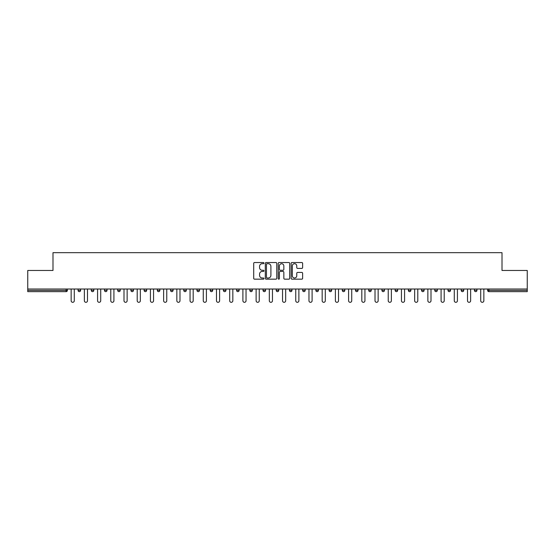 <?xml version="1.0" encoding="UTF-8"?>
<svg xmlns="http://www.w3.org/2000/svg" width="555" height="555" viewBox="0 0 555 555"><rect width="100%" height="100%" fill="white"/><g stroke="black" fill="none" stroke-linecap="round" stroke-linejoin="round"><path stroke-width="0.83" d="M263.951 263.119A0.583 0.583 0 0 0 263.368 262.536L254.537 262.536A0.832 0.832 0 0 0 253.704 263.368L253.704 278.332A0.832 0.832 0 0 0 254.537 279.165L263.368 279.165A0.583 0.583 0 0 0 263.951 278.582A0.583 0.583 0 0 0 263.368 278L262.224 278A2.657 2.657 0 0 1 259.567 275.342L259.567 274.094A2.657 2.657 0 0 1 262.224 271.437L263.368 271.437A0.583 0.583 0 0 0 263.951 270.854A0.583 0.583 0 0 0 263.368 270.271L262.224 270.271A2.657 2.657 0 0 1 259.567 267.607L259.567 266.365A2.657 2.657 0 0 1 262.224 263.701L263.368 263.701A0.583 0.583 0 0 0 263.951 263.119M301.795 268.398A0.832 0.832 0 0 0 302.628 267.565L302.628 263.368A0.832 0.832 0 0 0 301.795 262.536L291.986 262.536A0.832 0.832 0 0 0 291.153 263.368L291.153 278.332A0.832 0.832 0 0 0 291.986 279.165L301.795 279.165A0.832 0.832 0 0 0 302.628 278.332L302.628 273.261A0.832 0.832 0 0 0 301.795 272.429L297.598 272.429A0.832 0.832 0 0 0 296.765 273.261L296.765 275.779A2.227 2.227 0 0 1 294.538 278A2.227 2.227 0 0 1 292.318 275.779L292.318 265.928A2.227 2.227 0 0 1 294.538 263.701A2.227 2.227 0 0 1 296.765 265.928L296.765 267.565A0.832 0.832 0 0 0 297.598 268.398L301.795 268.398M27.75 289.016L27.75 270.472L52.989 270.472L52.989 252.685L502.011 252.685L502.011 270.472L527.25 270.472L527.25 289.016L27.75 289.016L27.75 290.376L66.114 290.376L66.114 289.016M276.772 263.368A0.832 0.832 0 0 0 275.939 262.536L266.129 262.536A0.832 0.832 0 0 0 265.304 263.368L265.304 278.332A0.832 0.832 0 0 0 266.129 279.165L275.939 279.165A0.832 0.832 0 0 0 276.772 278.332L276.772 263.368M279.061 262.536L288.871 262.536A0.832 0.832 0 0 1 289.696 263.368L289.696 278.332A0.832 0.832 0 0 1 288.871 279.165L284.666 279.165A0.832 0.832 0 0 1 283.841 278.332L283.841 272.262A0.832 0.832 0 0 0 283.008 271.437L280.219 271.437A0.832 0.832 0 0 0 279.394 272.262L279.394 278.582A0.583 0.583 0 0 1 278.811 279.165A0.583 0.583 0 0 1 278.228 278.582L278.228 263.368A0.832 0.832 0 0 1 279.061 262.536M67.384 289.016L67.384 290.376A1.27 1.27 0 0 1 66.114 291.646L27.75 291.646L27.75 290.376M527.25 289.016L527.25 291.646L488.886 291.646A1.27 1.27 0 0 1 487.616 290.376L487.616 289.016M80.593 289.016L80.593 290.376L78.054 290.376A1.27 1.27 0 0 0 79.323 291.646A1.27 1.27 0 0 1 78.054 290.376L78.054 289.016M66.114 291.646A1.27 1.27 0 0 0 67.384 290.376L66.114 290.376L66.114 291.646M91.27 289.016L91.27 290.376L91.27 289.016M93.809 289.016L93.809 290.376L93.809 289.016M107.018 289.016L107.018 290.376L104.479 290.376A1.27 1.27 0 0 0 105.748 291.646A1.27 1.27 0 0 1 104.479 290.376L104.479 289.016M117.688 289.016L117.688 290.376L117.688 289.016M120.234 289.016L120.234 290.376L120.234 289.016M133.443 290.376A1.27 1.27 0 0 1 132.173 291.646A1.27 1.27 0 0 0 133.443 290.376L133.443 289.016L133.443 290.376L130.904 290.376A1.27 1.27 0 0 0 132.173 291.646A1.27 1.27 0 0 1 130.904 290.376L130.904 289.016M146.652 289.016L146.652 290.376A1.27 1.27 0 0 1 145.382 291.646A1.27 1.27 0 0 1 144.113 290.376L144.113 289.016M157.329 290.376L159.868 290.376L159.868 289.016L159.868 290.376A1.27 1.27 0 0 1 158.598 291.646A1.27 1.27 0 0 1 157.329 290.376L157.329 289.016M170.538 290.376L173.077 290.376L173.077 289.016L173.077 290.376A1.27 1.27 0 0 1 171.807 291.646A1.27 1.27 0 0 1 170.538 290.376L170.538 289.016M186.286 289.016L186.286 290.376A1.27 1.27 0 0 1 185.016 291.646A1.27 1.27 0 0 1 183.747 290.376L183.747 289.016M196.963 289.016L196.963 290.376L196.963 289.016M199.502 289.016L199.502 290.376L199.502 289.016M212.711 289.016L212.711 290.376A1.27 1.27 0 0 1 211.441 291.646A1.27 1.27 0 0 1 210.172 290.376L210.172 289.016M223.381 289.016L223.381 290.376L223.381 289.016M225.927 289.016L225.927 290.376A1.27 1.27 0 0 1 224.657 291.646A1.27 1.27 0 0 1 223.381 290.376L225.927 290.376M239.136 289.016L239.136 290.376L236.597 290.376A1.27 1.27 0 0 0 237.866 291.646A1.27 1.27 0 0 1 236.597 290.376L236.597 289.016M249.805 290.376L252.345 290.376L252.345 289.016L252.345 290.376A1.27 1.27 0 0 1 251.075 291.646A1.27 1.27 0 0 1 249.805 290.376L249.805 289.016M263.021 290.376L265.561 290.376L265.561 289.016L265.561 290.376A1.27 1.27 0 0 1 264.291 291.646A1.27 1.27 0 0 1 263.021 290.376L263.021 289.016M278.77 289.016L278.77 290.376A1.27 1.27 0 0 1 277.5 291.646A1.27 1.27 0 0 1 276.23 290.376L276.23 289.016M290.709 291.646A1.27 1.27 0 0 0 291.979 290.376L291.979 289.016L291.979 290.376A1.27 1.27 0 0 1 290.709 291.646A1.27 1.27 0 0 1 289.439 290.376L289.439 289.016M305.195 289.016L305.195 290.376A1.27 1.27 0 0 1 303.925 291.646A1.27 1.27 0 0 1 302.655 290.376L302.655 289.016M318.403 289.016L318.403 290.376A1.27 1.27 0 0 1 317.134 291.646A1.27 1.27 0 0 1 315.864 290.376L315.864 289.016M329.073 289.016L329.073 290.376L329.073 289.016M331.619 289.016L331.619 290.376A1.27 1.27 0 0 1 330.343 291.646A1.27 1.27 0 0 1 329.073 290.376L331.619 290.376M342.289 289.016L342.289 290.376L342.289 289.016M344.828 289.016L344.828 290.376A1.27 1.27 0 0 1 343.559 291.646A1.27 1.27 0 0 1 342.289 290.376L344.828 290.376A1.27 1.27 0 0 1 343.559 291.646M355.498 289.016L355.498 290.376L355.498 289.016M358.037 289.016L358.037 290.376A1.27 1.27 0 0 1 356.768 291.646A1.27 1.27 0 0 1 355.498 290.376A1.27 1.27 0 0 0 356.768 291.646A1.27 1.27 0 0 0 358.037 290.376L355.498 290.376A1.27 1.27 0 0 0 356.768 291.646M368.714 289.016L368.714 290.376L368.714 289.016M371.253 289.016L371.253 290.376A1.27 1.27 0 0 1 369.984 291.646A1.27 1.27 0 0 1 368.714 290.376A1.27 1.27 0 0 0 369.984 291.646A1.27 1.27 0 0 0 371.253 290.376L368.714 290.376A1.27 1.27 0 0 0 369.984 291.646M383.193 291.646A1.27 1.27 0 0 0 384.462 290.376L384.462 289.016L384.462 290.376A1.27 1.27 0 0 1 383.193 291.646A1.27 1.27 0 0 1 381.923 290.376L381.923 289.016M397.671 289.016L397.671 290.376L395.132 290.376A1.27 1.27 0 0 0 396.402 291.646A1.27 1.27 0 0 1 395.132 290.376L395.132 289.016M410.887 289.016L410.887 290.376A1.27 1.27 0 0 1 409.618 291.646A1.27 1.27 0 0 1 408.348 290.376L408.348 289.016M421.557 289.016L421.557 290.376L421.557 289.016M424.096 289.016L424.096 290.376L424.096 289.016M437.312 289.016L437.312 290.376A1.27 1.27 0 0 1 436.036 291.646A1.27 1.27 0 0 1 434.766 290.376L434.766 289.016M450.521 289.016L450.521 290.376L447.982 290.376A1.27 1.27 0 0 0 449.252 291.646A1.27 1.27 0 0 1 447.982 290.376L447.982 289.016M463.73 289.016L463.73 290.376A1.27 1.27 0 0 1 462.461 291.646A1.27 1.27 0 0 1 461.191 290.376L461.191 289.016M476.946 289.016L476.946 290.376L474.407 290.376A1.27 1.27 0 0 0 475.677 291.646A1.27 1.27 0 0 1 474.407 290.376L474.407 289.016M79.323 291.646A1.27 1.27 0 0 0 80.593 290.376A1.27 1.27 0 0 1 79.323 291.646A1.27 1.27 0 0 1 78.054 290.376M92.539 291.646A1.27 1.27 0 0 1 91.27 290.376L93.809 290.376A1.27 1.27 0 0 1 92.539 291.646M105.748 291.646A1.27 1.27 0 0 0 107.018 290.376A1.27 1.27 0 0 1 105.748 291.646A1.27 1.27 0 0 1 104.479 290.376M118.964 291.646A1.27 1.27 0 0 1 117.688 290.376A1.27 1.27 0 0 0 118.964 291.646A1.27 1.27 0 0 0 120.234 290.376A1.27 1.27 0 0 1 118.964 291.646A1.27 1.27 0 0 1 117.688 290.376L120.234 290.376M198.232 291.646A1.27 1.27 0 0 1 196.963 290.376L199.502 290.376A1.27 1.27 0 0 1 198.232 291.646M236.597 290.376A1.27 1.27 0 0 0 237.866 291.646A1.27 1.27 0 0 0 239.136 290.376M395.132 290.376A1.27 1.27 0 0 0 396.402 291.646A1.27 1.27 0 0 0 397.671 290.376M422.827 291.646A1.27 1.27 0 0 1 421.557 290.376A1.27 1.27 0 0 0 422.827 291.646A1.27 1.27 0 0 0 424.096 290.376A1.27 1.27 0 0 1 422.827 291.646A1.27 1.27 0 0 1 421.557 290.376L424.096 290.376M447.982 290.376A1.27 1.27 0 0 0 449.252 291.646A1.27 1.27 0 0 0 450.521 290.376M475.677 291.646A1.27 1.27 0 0 0 476.946 290.376A1.27 1.27 0 0 1 475.677 291.646A1.27 1.27 0 0 1 474.407 290.376M267.045 263.701A0.583 0.583 0 0 0 266.462 264.284L266.462 277.417A0.583 0.583 0 0 0 267.045 278L268.252 278A2.657 2.657 0 0 0 270.909 275.342L270.909 266.365A2.657 2.657 0 0 0 268.252 263.701L267.045 263.701M283.841 265.97A2.227 2.227 0 0 0 281.614 263.743A2.227 2.227 0 0 0 279.394 265.97L279.394 269.439A0.832 0.832 0 0 0 280.219 270.271L283.008 270.271A0.832 0.832 0 0 0 283.841 269.439L283.841 265.97M71.151 289.016L71.151 300.748A1.568 1.568 0 0 0 72.719 302.315A1.568 1.568 0 0 0 74.287 300.748L74.287 289.016M84.367 289.016L84.367 300.748A1.568 1.568 0 0 0 85.935 302.315A1.568 1.568 0 0 0 87.496 300.748L87.496 289.016M97.576 289.016L97.576 300.748A1.568 1.568 0 0 0 99.144 302.315A1.568 1.568 0 0 0 100.712 300.748L100.712 289.016M110.785 289.016L110.785 300.748A1.568 1.568 0 0 0 112.353 302.315A1.568 1.568 0 0 0 113.921 300.748L113.921 289.016M124.001 289.016L124.001 300.748A1.568 1.568 0 0 0 125.569 302.315A1.568 1.568 0 0 0 127.137 300.748L127.137 289.016M137.21 289.016L137.21 300.748A1.568 1.568 0 0 0 138.778 302.315A1.568 1.568 0 0 0 140.346 300.748L140.346 289.016M150.426 289.016L150.426 300.748A1.568 1.568 0 0 0 151.987 302.315A1.568 1.568 0 0 0 153.555 300.748L153.555 289.016M163.635 289.016L163.635 300.748A1.568 1.568 0 0 0 165.203 302.315A1.568 1.568 0 0 0 166.771 300.748L166.771 289.016M176.844 289.016L176.844 300.748A1.568 1.568 0 0 0 178.412 302.315A1.568 1.568 0 0 0 179.98 300.748L179.98 289.016M190.06 289.016L190.06 300.748A1.568 1.568 0 0 0 191.628 302.315A1.568 1.568 0 0 0 193.189 300.748L193.189 289.016M203.269 289.016L203.269 300.748A1.568 1.568 0 0 0 204.837 302.315A1.568 1.568 0 0 0 206.404 300.748L206.404 289.016M216.478 289.016L216.478 300.748A1.568 1.568 0 0 0 218.046 302.315A1.568 1.568 0 0 0 219.613 300.748L219.613 289.016M229.694 289.016L229.694 300.748A1.568 1.568 0 0 0 231.262 302.315A1.568 1.568 0 0 0 232.829 300.748L232.829 289.016M242.903 289.016L242.903 300.748A1.568 1.568 0 0 0 244.471 302.315A1.568 1.568 0 0 0 246.038 300.748L246.038 289.016M256.119 289.016L256.119 300.748A1.568 1.568 0 0 0 257.68 302.315A1.568 1.568 0 0 0 259.247 300.748L259.247 289.016M269.328 289.016L269.328 300.748A1.568 1.568 0 0 0 270.896 302.315A1.568 1.568 0 0 0 272.463 300.748L272.463 289.016M282.537 289.016L282.537 300.748A1.568 1.568 0 0 0 284.104 302.315A1.568 1.568 0 0 0 285.672 300.748L285.672 289.016M295.753 289.016L295.753 300.748A1.568 1.568 0 0 0 297.32 302.315A1.568 1.568 0 0 0 298.881 300.748L298.881 289.016M308.962 289.016L308.962 300.748A1.568 1.568 0 0 0 310.529 302.315A1.568 1.568 0 0 0 312.097 300.748L312.097 289.016M322.171 289.016L322.171 300.748A1.568 1.568 0 0 0 323.738 302.315A1.568 1.568 0 0 0 325.306 300.748L325.306 289.016M335.387 289.016L335.387 300.748A1.568 1.568 0 0 0 336.954 302.315A1.568 1.568 0 0 0 338.522 300.748L338.522 289.016M348.596 289.016L348.596 300.748A1.568 1.568 0 0 0 350.163 302.315A1.568 1.568 0 0 0 351.731 300.748L351.731 289.016M361.811 289.016L361.811 300.748A1.568 1.568 0 0 0 363.372 302.315A1.568 1.568 0 0 0 364.94 300.748L364.94 289.016M375.02 289.016L375.02 300.748A1.568 1.568 0 0 0 376.588 302.315A1.568 1.568 0 0 0 378.156 300.748L378.156 289.016M388.229 289.016L388.229 300.748A1.568 1.568 0 0 0 389.797 302.315A1.568 1.568 0 0 0 391.365 300.748L391.365 289.016M401.445 289.016L401.445 300.748A1.568 1.568 0 0 0 403.013 302.315A1.568 1.568 0 0 0 404.574 300.748L404.574 289.016M414.654 289.016L414.654 300.748A1.568 1.568 0 0 0 416.222 302.315A1.568 1.568 0 0 0 417.79 300.748L417.79 289.016M427.863 289.016L427.863 300.748A1.568 1.568 0 0 0 429.431 302.315A1.568 1.568 0 0 0 430.999 300.748L430.999 289.016M441.079 289.016L441.079 300.748A1.568 1.568 0 0 0 442.647 302.315A1.568 1.568 0 0 0 444.215 300.748L444.215 289.016M454.288 289.016L454.288 300.748A1.568 1.568 0 0 0 455.856 302.315A1.568 1.568 0 0 0 457.424 300.748L457.424 289.016M467.504 289.016L467.504 300.748A1.568 1.568 0 0 0 469.065 302.315A1.568 1.568 0 0 0 470.633 300.748L470.633 289.016M480.713 289.016L480.713 300.748A1.568 1.568 0 0 0 482.281 302.315A1.568 1.568 0 0 0 483.849 300.748L483.849 289.016M488.886 289.016L488.886 290.376L527.25 290.376M487.616 290.376L488.886 290.376L488.886 291.646M132.173 291.646A1.27 1.27 0 0 1 130.904 290.376M146.652 290.376L144.113 290.376M186.286 290.376L183.747 290.376M212.711 290.376L210.172 290.376M278.77 290.376L276.23 290.376M291.979 290.376L289.439 290.376M305.195 290.376L302.655 290.376M318.403 290.376L315.864 290.376M384.462 290.376L381.923 290.376M410.887 290.376L408.348 290.376M437.312 290.376L434.766 290.376M463.73 290.376L461.191 290.376"/></g></svg>
